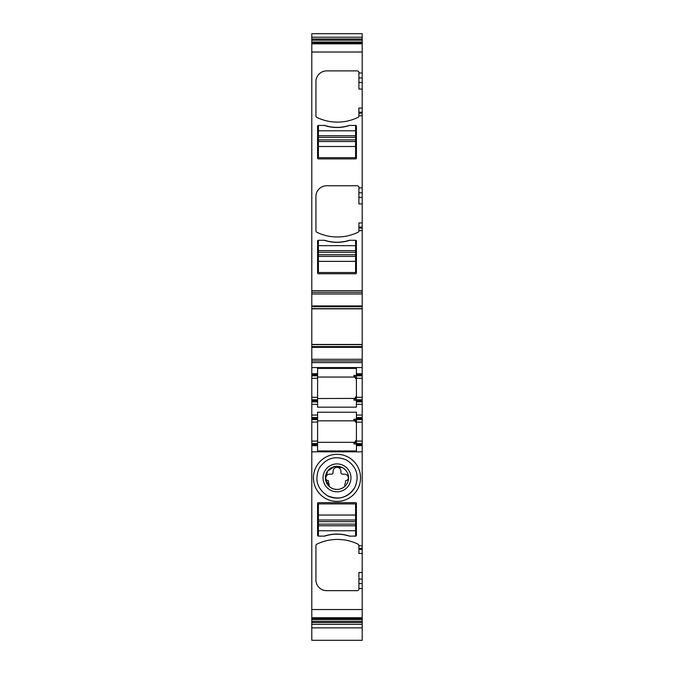 <?xml version="1.0" encoding="UTF-8"?>
<svg xmlns="http://www.w3.org/2000/svg" width="674" height="674" viewBox="0 0 674 674"><rect width="100%" height="100%" fill="white"/><g stroke="black" fill="none" stroke-linecap="round" stroke-linejoin="round"><path stroke-width="1.01" d="M354.819 487.487A20.245 20.245 0 0 1 327.294 495.634C317.083 488.684 314.396 479.526 319.232 468.16C326.182 457.949 335.34 455.262 346.706 460.098C356.917 467.048 359.604 476.206 354.768 487.572C347.818 497.783 338.66 500.47 327.294 495.634M343.689 465.616A13.952 13.952 0 0 1 349.25 484.555A13.952 13.952 0 0 1 330.311 490.108A13.952 13.952 0 0 1 324.75 471.177A13.952 13.952 0 0 1 343.689 465.616M331.456 488.018A11.568 11.568 0 0 0 344.852 486.367A11.568 11.568 0 0 0 342.544 467.714A11.568 11.568 0 0 0 329.148 486.367A11.568 11.568 0 0 0 331.456 488.018C336.275 490.327 340.741 489.779 344.852 486.367L344.852 484.235A4.154 4.154 0 0 0 345.509 481.994L345.509 481.295A0.826 0.826 0 0 1 346.225 480.478A2.477 2.477 0 0 0 348.357 477.933A3.926 3.926 0 0 0 344.439 474.151L342.577 474.151A1.651 1.651 0 0 1 340.926 472.491L340.926 471.252A3.926 3.926 0 0 0 337 467.326A3.926 3.926 0 0 0 333.074 471.252L333.074 472.491A1.651 1.651 0 0 1 331.423 474.151L329.561 474.151A3.926 3.926 0 0 0 325.643 477.933A2.477 2.477 0 0 0 327.775 480.478A0.826 0.826 0 0 1 328.491 481.295L328.491 481.994A4.154 4.154 0 0 0 329.148 484.235L329.148 486.367M348.289 457.199A23.548 23.548 0 0 0 316.333 466.576A23.548 23.548 0 0 0 325.711 498.533A23.548 23.548 0 0 0 357.667 489.156A23.548 23.548 0 0 0 348.289 457.199M329.139 486.35L325.491 479.029L327.598 471.126L334.439 466.585L342.544 467.714M362.208 545.889L362.208 579.067L358.897 579.067L358.897 589.009A1.651 1.651 0 0 1 357.245 590.66L326.671 590.66A10.742 10.742 0 0 1 315.929 579.918L315.929 545.637A1.651 1.651 0 0 1 316.856 544.145A47.104 47.104 0 0 1 357.97 544.145A1.651 1.651 0 0 1 358.897 545.637L362.208 545.889L362.208 445.64L356.42 445.64L356.42 450.957L317.58 450.957L317.58 445.64L311.792 445.64L311.792 451.833L362.208 451.833M311.792 622.557L362.208 622.557L362.208 640.3L311.792 640.3L311.792 451.833M311.792 609.523L362.208 609.523L362.208 583.6L358.897 583.6M356.42 535.299A0.826 0.826 0 0 1 355.594 536.125L349.326 536.125A40.078 40.078 0 0 0 324.674 536.125L318.406 536.125A0.826 0.826 0 0 1 317.58 535.299L317.58 503.478A0.826 0.826 0 0 1 318.406 502.652L355.594 502.652A0.826 0.826 0 0 1 356.42 503.478L356.42 535.299M358.897 579.067L358.897 572.479L362.208 572.479M362.208 553.472L358.897 553.472L358.897 545.889M362.208 308.65L311.792 308.65L311.792 42.015L362.208 42.015L362.208 308.835L311.792 308.835L311.792 359.284L362.208 359.284L362.208 344.641L311.792 344.616L362.208 344.641L362.208 308.835M311.792 415.066L317.58 415.066L317.58 417.543L311.792 417.543L311.792 401.839L317.58 401.839L317.58 397.298L311.792 397.298L311.792 360.935L362.208 360.935L362.208 359.284M362.208 360.935L362.208 375.814L356.42 375.814L356.42 373.75L362.208 373.75M362.208 400.811L356.42 400.811L356.42 401.839L362.208 401.839L362.208 375.814M362.208 401.839L362.208 445.64M362.208 579.067L362.208 583.6M362.208 609.523L362.208 622.557M311.792 42.015L311.792 33.7L362.208 33.7L362.208 42.015M311.792 627.208L311.792 627.654M311.792 441.091L311.792 422.084L317.58 422.084L317.58 441.091L311.792 441.091L311.792 445.64M311.792 422.084L311.792 419.607L317.58 419.607L317.58 417.543M311.792 417.543L311.792 419.607L317.58 419.607L317.58 422.084M311.792 401.839L311.792 397.298M311.792 360.935L311.792 359.284M311.792 43.465L362.208 43.465L311.792 43.465M316.856 232.269A1.651 1.651 0 0 1 315.929 230.778A1.651 1.651 0 0 0 316.856 232.269A47.104 47.104 0 0 0 357.97 232.269A1.651 1.651 0 0 0 358.897 230.778L362.208 230.525M315.929 230.778L315.929 196.496A10.742 10.742 0 0 1 326.671 185.754L357.245 185.754A1.651 1.651 0 0 1 358.897 187.406L358.897 192.815L362.208 192.815M362.208 89.069L358.897 89.069L358.897 72.548A1.651 1.651 0 0 0 357.245 70.888L326.671 70.888A10.742 10.742 0 0 0 315.929 81.638L315.929 115.92A1.651 1.651 0 0 0 316.856 117.402A47.104 47.104 0 0 0 357.97 117.402A1.651 1.651 0 0 0 358.897 115.92L362.208 115.658M318.406 125.431L324.674 125.431A40.078 40.078 0 0 0 349.326 125.431L355.594 125.431A0.826 0.826 0 0 1 356.42 126.257L356.42 158.07A0.826 0.826 0 0 1 355.594 158.895L318.406 158.895A0.826 0.826 0 0 1 317.58 158.07L317.58 126.257A0.826 0.826 0 0 1 318.406 125.431L318.406 135.76L355.594 135.76L355.594 130.798L318.406 130.798M318.406 240.289L324.674 240.289A40.078 40.078 0 0 0 349.326 240.289L355.594 240.289A0.826 0.826 0 0 1 356.42 241.115L356.42 272.936A0.826 0.826 0 0 1 355.594 273.762L318.406 273.762A0.826 0.826 0 0 1 317.58 272.936L317.58 241.115A0.826 0.826 0 0 1 318.406 240.289L318.406 250.618L355.594 250.618L355.594 245.665L318.406 245.665M358.897 115.658L358.897 108.076L362.208 108.076M362.208 203.936L358.897 203.936L358.897 192.815M358.897 230.525L358.897 222.942L362.208 222.942M311.792 292.348L362.208 292.348M362.208 308.675L311.792 308.675M311.792 373.75L317.58 373.75L317.58 368.425L356.42 368.425L356.42 373.75M362.208 397.298L356.42 397.298L356.42 375.814M356.42 397.298L356.42 399.775L362.208 399.775M356.42 400.811L356.42 399.775M356.42 401.839L356.42 407.172L317.58 407.172L317.58 401.839M317.58 415.066L317.58 412.218L356.42 412.218L356.42 415.066L362.208 415.066M362.208 417.543L356.42 417.543L356.42 415.066M356.42 417.543L356.42 419.607L362.208 419.607M362.208 443.576L356.42 443.576L356.42 419.607M356.42 443.576L356.42 445.64M311.792 618.083L362.208 618.083L311.792 618.092M311.792 624.351L362.208 624.351M311.792 37.205L362.208 37.205M317.58 441.091L317.58 445.64M356.42 443.947L353.943 443.947L353.943 442.329L317.58 442.329M311.792 443.576L317.58 443.576M317.58 399.775L311.792 399.775M317.58 397.298L317.58 375.814L311.792 375.814M317.58 375.814L317.58 373.75M324.295 536.125C332.762 533.37 341.229 533.37 349.705 536.125A40.078 40.078 0 0 0 324.295 536.125M317.58 377.052L353.943 377.052L354.903 377.246L356.42 379.529L354.92 377.255M356.42 375.435L353.943 375.435L353.943 377.052L354.903 377.246M356.42 400.154L353.943 400.154L353.943 398.536L354.903 398.342L356.42 396.059L354.861 398.359M317.58 398.536L354.777 398.393M317.58 420.846L353.943 420.846L354.903 421.048L356.386 422.918M356.42 419.236L353.943 419.236L353.943 420.846M356.42 439.852L354.903 442.136L353.943 442.329M356.42 441.462L353.943 443.947M356.42 421.722L353.943 419.236M349.705 125.431C341.238 128.178 332.771 128.178 324.295 125.431A40.078 40.078 0 0 0 349.705 125.431M349.705 240.289C341.238 243.044 332.771 243.044 324.295 240.289A40.078 40.078 0 0 0 349.705 240.289M356.42 377.92L353.943 375.435M356.42 397.66L353.943 400.154M355.594 536.125L355.594 525.796L318.406 525.796L318.406 530.75L355.594 530.75M318.406 536.125L318.406 530.75M355.594 525.796L355.594 503.899L318.406 503.899L318.406 525.796M355.594 520.008L318.406 520.008M355.594 240.289L355.594 245.665M318.406 250.618L318.406 272.515L355.594 272.515L355.594 250.618M318.406 256.406L355.594 256.406M355.594 125.431L355.594 130.798M318.406 135.76L318.406 157.657L355.594 157.657L355.594 135.76M318.406 141.54L355.594 141.54M358.897 588.537L362.208 588.537M362.208 548.366L358.897 548.366M311.792 617.738L362.208 617.738M362.208 549.344L358.897 549.344M311.792 43.81L362.208 43.81M311.792 52.024L362.208 52.024M358.897 187.877L362.208 187.877M358.897 73.011L362.208 73.011M311.792 290.696L362.208 290.696M358.897 77.948L362.208 77.948M358.897 82.489L362.208 82.489M358.897 112.204L362.208 112.204M358.897 113.181L362.208 113.181M358.897 197.347L362.208 197.347M358.897 227.071L362.208 227.071M358.897 228.048L362.208 228.048M311.792 294.007L362.208 294.007M311.792 305.92L362.208 305.92M311.792 306.712L362.208 306.712M362.208 344.456L311.792 344.456M311.792 346.579L362.208 346.579M311.792 347.363L362.208 347.363M311.792 362.587L362.208 362.587M311.792 367.549L362.208 367.549M356.42 374.778L362.208 374.778M356.42 378.291L362.208 378.291M356.42 404.324L362.208 404.324M311.792 404.324L317.58 404.324M362.208 418.579L356.42 418.579M356.42 422.084L362.208 422.084M356.42 441.091L362.208 441.091M356.42 444.604L362.208 444.604M311.792 618.496L362.208 618.496M311.792 619.532L362.208 619.532M311.792 621.327L362.208 621.327M311.792 38.991L362.208 38.991M311.792 40.229L362.208 40.229M311.792 43.052L362.208 43.052M317.58 444.604L311.792 444.604M311.792 418.579L317.58 418.579M311.792 400.811L317.58 400.811M311.792 378.291L317.58 378.291M317.58 374.778L311.792 374.778M355.594 515.054L318.406 515.054M355.594 521.659L318.406 521.659M355.594 524.145L318.406 524.145M318.406 261.36L355.594 261.36M318.406 254.755L355.594 254.755M318.406 252.27L355.594 252.27M318.406 146.502L355.594 146.502M318.406 139.889L355.594 139.889M318.406 137.412L355.594 137.412M311.792 627.856L362.208 627.856"/></g></svg>
